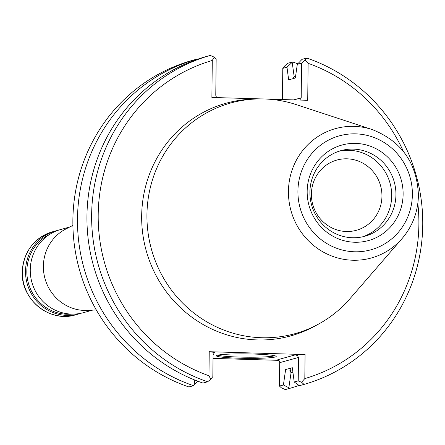 <?xml version="1.0" encoding="UTF-8"?>
<svg xmlns="http://www.w3.org/2000/svg" width="445" height="445" viewBox="0 0 445 445"><rect width="100%" height="100%" fill="white"/><g stroke="black" fill="none" stroke-linecap="round" stroke-linejoin="round"><path stroke-width="0.67" d="M72.897 225.398L66.038 228.897A43.098 41.608 74.5 0 0 44.989 278.581A43.098 41.608 74.5 0 0 88.572 310.393L96.254 309.876M69.676 227.039L60.487 229.581A43.098 41.608 74.5 0 0 31.868 282.213A43.098 41.608 74.5 0 0 83.46 312.663L92.649 310.12M81.073 313.241A43.098 41.608 -105.5 0 1 78.726 313.97A43.098 41.608 -105.5 0 1 25.526 271.189A43.098 41.608 -105.5 0 1 55.753 230.894A43.098 41.608 -105.5 0 1 58.139 230.31M71.879 314.109A42.019 40.567 -105.5 0 1 26.839 271.144A42.019 40.567 -105.5 0 1 49.812 234.292M381.949 196.212A36.446 35.188 74.5 0 0 336.96 160.033A36.446 35.188 74.5 0 0 312.763 204.539A36.446 35.188 74.5 0 0 356.389 230.288A36.446 35.188 74.5 0 0 381.949 196.212M362.63 236.801A44.444 42.909 74.5 0 0 391.7 195.883A44.444 42.909 74.5 0 0 338.973 151.239M395.939 194.715A44.444 42.909 74.5 0 0 341.076 150.599A44.444 42.909 74.5 0 0 311.567 204.872A44.444 42.909 74.5 0 0 364.767 236.273A44.444 42.909 74.5 0 0 395.939 194.715M403.12 194.243A49.562 47.849 74.5 0 0 331.608 149.303A49.562 47.849 74.5 0 0 330.713 234.91A49.562 47.849 74.5 0 0 403.12 194.243M372.12 129.534L296.203 104.603A119.733 115.6 74.5 0 0 148.435 235.372A119.733 115.6 74.5 0 0 155.939 262.511A119.733 115.6 74.5 0 0 349.898 298.79L402.219 238.392C412.682 226.038 418.083 211.625 418.428 195.166C416.976 163.037 401.54 141.16 372.12 129.534A67.123 64.803 74.5 0 0 294.495 163.994A67.123 64.803 74.5 0 0 317.919 248.716A67.123 64.803 74.5 0 0 402.219 238.392M290.668 368.154L289.901 370.551L291.052 372.749A156.406 151.005 74.5 0 0 292.905 372.165M295.48 77.029A156.406 151.005 74.5 0 0 294.151 76.529L292.944 78.67M194.793 380.036L194.07 385.186L193.508 385.682A171.047 165.139 74.5 0 1 77.491 219.307A171.047 165.139 74.5 0 1 196.162 59.324L191.539 60.603A171.047 165.139 74.5 0 0 72.869 220.587A171.047 165.139 74.5 0 0 188.891 386.961L193.508 385.682M197.769 381.198L194.076 385.186M274.699 355.727A28.819 2.147 0.6 0 1 274.22 355.883A28.819 2.147 0.6 0 1 245.184 357.185A28.819 2.147 0.6 0 1 217.944 355.132M295.213 354.887L305.064 354.559L304.814 378.595L301.532 382.272L298.222 380.887L298.467 357.463L297.527 355.594L295.213 354.887L277.802 359.699L279.004 360.45L279.699 362.347L279.46 386.076L281.401 387.84L285.317 389.586L289.94 388.307L283.409 384.986L285.618 369.55L292.309 367.704L294.212 381.999L299.39 385.693L304.08 384.397A171.047 165.139 74.5 0 0 422.75 224.413A171.047 165.139 74.5 0 0 306.727 58.039L305.159 60.12L308.112 63.318L307.729 100.303L267.445 99.102M288.872 387.534L291.052 372.749M260.72 98.901L211.887 97.455L212.276 60.47L214.217 57.16L210.301 55.414L205.612 56.71A171.047 165.139 74.5 0 0 86.942 216.693A171.047 165.139 74.5 0 0 202.965 383.067L207.648 381.771L210.696 379.285L208.972 375.747L209.222 351.711L215.018 352.501L214.462 352.54L213.055 354.926L212.832 376.648L210.696 379.285M210.301 55.414A171.047 165.139 74.5 0 0 91.631 215.397A171.047 165.139 74.5 0 0 207.648 381.771M294.151 76.529L292.204 62.4M289.94 388.307A171.047 165.139 74.5 0 0 298.918 385.453M297.783 63.824A171.047 165.139 74.5 0 0 292.588 61.95L286.975 67.195L282.792 68.352L282.464 99.552M306.727 58.039L302.044 59.335L297.299 64.341L295.341 78.003L288.655 79.855L286.975 67.195M301.532 382.272L304.08 384.397M294.212 381.999L298.222 380.887M275.255 356.99A29.898 2.225 0.6 0 1 241.413 358.275A29.898 2.225 0.6 0 1 216.504 355.65A29.898 2.225 0.6 0 1 246.335 353.903A29.898 2.225 0.6 0 1 276.128 356.273A29.898 2.225 0.6 0 1 275.255 356.99M279.46 386.076L283.409 384.986M282.792 68.352L284.922 65.715L287.971 63.229L292.588 61.95M214.217 57.16L216.159 58.924L215.775 95.297L216.559 97.594M212.276 60.47A165.657 159.939 74.5 0 0 98.2 214.768A165.657 159.939 74.5 0 0 208.972 375.747M299.791 100.064L301.187 97.833L301.549 63.168L297.299 64.341M301.549 63.168L305.159 60.12M304.814 378.595A165.657 159.939 74.5 0 0 417.833 203.499M403.437 151.45A165.657 159.939 74.5 0 0 308.112 63.318M213.022 358.397L278.92 360.355M305.064 354.559L209.222 351.711M78.726 313.97L75.539 314.849A43.098 41.608 -105.5 0 1 22.339 272.073A43.098 41.608 -105.5 0 1 52.566 231.773L55.753 230.894M412.376 194.521A59.124 57.082 74.5 0 0 327.069 140.909A59.124 57.082 74.5 0 0 326.001 243.026A59.124 57.082 74.5 0 0 412.376 194.521M289.901 370.551A153.97 148.652 74.5 0 0 292.576 369.706M148.435 235.372L148.491 235.739A116.601 112.574 74.5 0 0 155.8 262.166L155.939 262.511M213.956 352.796L215.018 352.501M279.705 362.653L298.467 357.463M254.023 99.107A120.745 116.573 74.5 0 0 146.183 250.602A120.745 116.573 74.5 0 0 316.534 325.173M293.767 99.886L301.187 97.833M75.539 314.849C49.896 323.003 20.954 299.741 22.25 272.123C23.596 251.664 33.703 238.22 52.566 231.773"/></g></svg>

